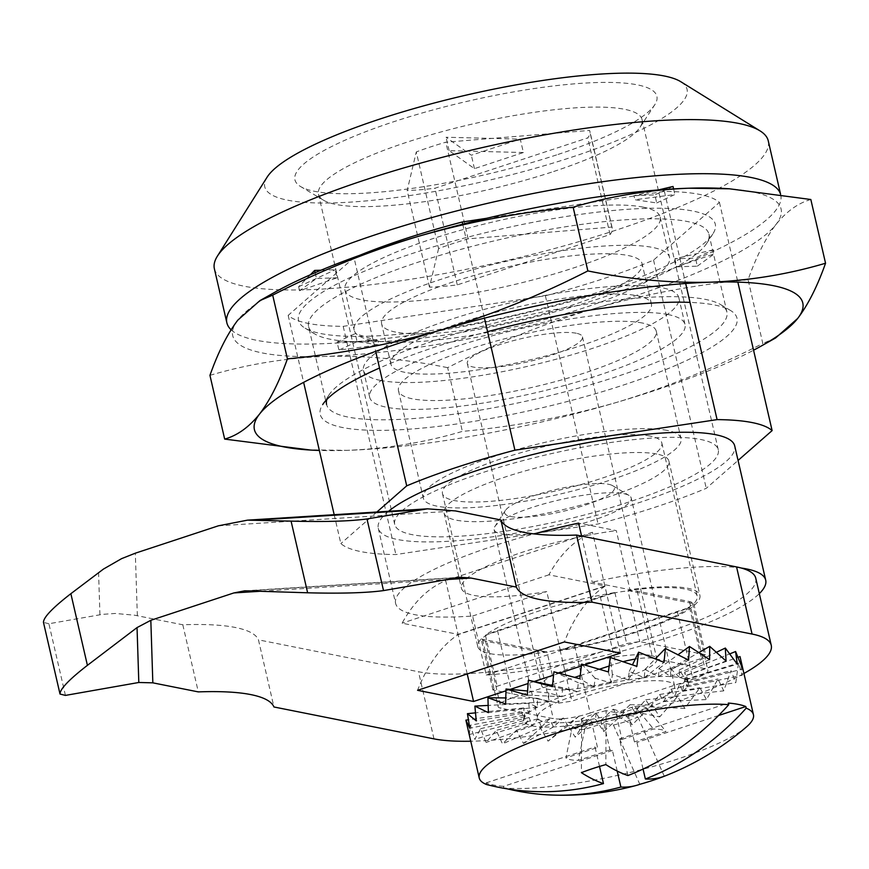 <?xml version="1.0" encoding="UTF-8"?>
<svg xmlns="http://www.w3.org/2000/svg" width="869" height="869" viewBox="0 0 869 869"><rect width="100%" height="100%" fill="white"/><g stroke="black" fill="none" stroke-linecap="round" stroke-linejoin="round"><path stroke-width="0.65" stroke-dasharray="4.34 3.26" d="M553.672 171.497A166.033 33.75 167 0 0 640.084 127.156A166.033 33.75 167 0 0 642.028 119.52A166.033 33.75 167 0 0 472.66 123.974A166.033 33.75 167 0 0 318.478 194.211A166.033 33.75 167 0 0 323.572 200.228A166.033 33.75 167 0 0 553.672 171.497M558.039 154.443A185.727 37.758 167 0 0 654.705 104.845A185.727 37.758 167 0 0 467.424 101.282A185.727 37.758 167 0 0 300.652 186.585A185.727 37.758 167 0 0 558.039 154.443M486.542 218.315L664.405 191.419A225.125 45.764 -13 0 1 719.434 202.39L653.575 260.124A225.125 45.764 -13 0 1 545.374 295.775L343.201 326.353A225.125 45.764 -13 0 1 288.171 315.393L354.031 257.648L375.669 351.348M288.171 315.393L303.629 382.349M334.185 514.698L340.854 543.592A225.125 45.764 167 0 0 395.884 554.552L598.057 523.985A225.125 45.764 167 0 0 706.258 488.324L738.063 460.44M376.874 512.015L340.854 543.592M231.089 329.775A284.228 57.778 167 0 0 629.482 283.935A284.228 57.778 167 0 0 780.742 194.949A284.228 57.778 167 0 0 780.558 194.243M214.371 268.738A284.228 57.778 167 0 0 617.001 229.84A284.228 57.778 167 0 0 768.261 140.854M388.573 511.276A182.914 37.182 167 0 0 378.265 528.233A182.914 37.182 167 0 0 564.85 523.323A182.914 37.182 167 0 0 734.718 445.938M354.031 257.648A225.125 45.764 -13 0 1 359.516 255.388M462.742 224.18L484.435 318.141M664.405 191.419L685.663 283.49M719.434 202.39L737.846 282.11M653.575 260.124L706.258 488.324M545.374 295.775L598.057 523.985M343.201 326.353L395.884 554.552M581.589 536.054L592.234 582.165L629.938 589.682L616.306 530.611L578.602 523.105M741.246 568.033A182.914 37.182 167 0 0 592.234 582.165M378.265 528.233L395.612 603.412A182.914 37.182 -13 0 0 472.627 616.012L486.271 675.072A182.914 37.182 167 0 0 759.321 593.636M395.612 603.412A182.914 37.182 -13 0 1 534.011 533.903M486.271 675.072L560.407 650.642A115.381 23.452 167 0 0 699.903 595.374A115.381 23.452 167 0 0 687.803 588.27A115.381 23.452 167 0 0 629.938 589.682M506.323 531.068A166.033 33.75 167 0 0 629.906 501.717A166.033 33.75 167 0 0 718.272 449.74A166.033 33.75 167 0 0 548.893 454.205A166.033 33.75 167 0 0 394.711 524.442A166.033 33.75 167 0 0 506.323 531.068M656.812 454.031A115.381 23.452 167 0 0 527.7 470.205A115.381 23.452 167 0 0 444.07 513.047A115.381 23.452 167 0 0 561.765 509.94A115.381 23.452 167 0 0 668.913 461.135A115.381 23.452 167 0 0 656.812 454.031M560.407 650.642L546.764 591.583A115.381 23.452 -13 0 1 461.428 588.215A115.381 23.452 -13 0 1 616.306 530.611M472.627 616.012L546.764 591.583M267.076 177.222A216.685 44.047 167 0 0 351.793 202.042A216.685 44.047 167 0 0 571.726 157.17A216.685 44.047 167 0 0 680.775 81.708M810.831 199.501C798.122 203.085 786.499 211.417 775.974 224.495C765.589 238.16 756.291 256.572 748.09 279.731L762.808 343.461C714.991 367.913 666.078 387.607 616.078 402.553C565.936 416.914 514.698 426.527 462.362 431.393C425.082 442.451 386.629 448.773 347.003 450.359A281.415 57.213 167 0 0 616.078 402.553A281.415 57.213 167 0 0 753.564 350.207M775.604 337.965L762.808 343.461M308.593 326.581A205.432 41.766 167 0 0 314.915 334.022A205.432 41.766 167 0 0 376.201 341.745A205.432 41.766 167 0 0 576.125 305.812A205.432 41.766 167 0 0 706.519 243.613A205.432 41.766 167 0 0 708.93 234.152A205.432 41.766 167 0 0 499.371 239.67A205.432 41.766 167 0 0 308.593 326.581L326.57 404.433A205.432 41.766 167 0 0 394.178 419.608A205.432 41.766 167 0 0 613.438 377.678A205.432 41.766 167 0 0 726.908 312.014A205.432 41.766 167 0 0 720.597 304.574A205.432 41.766 167 0 0 517.348 317.533A205.432 41.766 167 0 0 328.982 394.982A205.432 41.766 167 0 0 326.787 399.544M328.982 394.982L322.714 404.541A213.872 43.483 167 0 0 390.583 430.177A213.872 43.483 167 0 0 637.998 380.068A213.872 43.483 167 0 0 730.416 310.418A213.872 43.483 167 0 0 690.029 302.39M487.552 331.643A213.872 43.483 167 0 0 379.514 368.022M368.891 336.216A213.872 43.483 167 0 0 577.038 298.806A213.872 43.483 167 0 0 712.786 234.043A213.872 43.483 167 0 0 497.122 229.948A213.872 43.483 167 0 0 305.084 328.167A213.872 43.483 167 0 0 368.891 336.216M274.354 292.505A281.415 57.213 167 0 0 237.834 320.118A281.415 57.213 167 0 0 325.31 356.399A281.415 57.213 167 0 0 594.385 308.582C544.374 323.529 495.46 343.222 447.654 367.663L462.362 431.393M209.95 375.354C247.274 364.296 285.727 357.974 325.31 356.399C365.078 355.41 405.856 359.169 447.654 367.663M697.318 266.153L714.264 253.867L676.734 266.816L697.318 266.153L695.461 258.093L713.33 249.837L714.264 253.867M748.09 279.731C695.754 284.608 644.526 294.222 594.385 308.582A281.415 57.213 167 0 0 775.974 224.495A281.415 57.213 -13 0 0 724.768 188.519M306.138 449.794L347.003 450.359A281.415 57.213 167 0 1 319.357 450.446M357.094 341.68L338.932 350.088L378.884 344.884L357.094 341.68L355.225 333.631L337.074 342.038L338.932 350.088M656.714 202.944L674.876 194.537L634.924 199.74L656.714 202.944L654.857 194.884L673.019 186.477M337.074 277.808L316.49 278.471L299.544 290.757L337.074 277.808L335.217 269.748L321.009 270.216M713.33 249.837L674.876 258.756L695.461 258.093M315.154 272.692L316.49 278.471M310.352 274.778L298.61 286.727L299.544 290.757M674.876 258.756L676.734 266.816M298.61 286.727L335.217 269.748M673.573 188.899L674.876 194.537M658.333 189.953L633.99 195.71L634.924 199.74M633.99 195.71L654.857 194.884M337.074 342.038L377.961 340.854L378.884 344.884M377.961 340.854L355.225 333.631M643.06 769.054L636.912 742.419L634.424 741.92L628.222 715.068L647.253 708.8L666.012 731.502L634.424 741.92M617.196 771.053L612.439 750.479L609.951 749.98L603.759 723.127L613.438 725.061A38.605 7.854 167 0 0 637.9 717.001L628.222 715.068M637.9 717.001L664.274 776.234M465.882 720.14L469.325 734.511L470.346 725.213L474.811 739.323L480.6 728.667L486.032 742.484L496.199 730.373L502.499 743.864L516.458 730.232L523.496 743.408L540.507 728.265L548.089 741.138L567.283 724.561L575.224 737.14L595.623 719.271L603.705 731.589L624.279 712.623L632.295 724.746L652 704.922L659.723 716.892L677.581 696.493L684.815 708.376L699.903 687.716L706.464 699.567L717.979 678.961L723.725 690.855L731.035 670.618L735.837 682.621L738.498 663.058L742.289 675.235L740.334 657.909M746.58 726.821A140.702 28.601 -13 0 1 636.173 770.966A140.702 28.601 -13 0 1 503.911 787.977A280.72 250.565 -78.7 0 0 507.833 788.954M612.439 750.479L503.542 786.358L503.911 787.977M503.542 786.358A140.702 28.601 -13 0 1 486.119 782.882L486.499 784.501M623.833 493.668A70.356 14.306 -13 0 1 629.047 495.449A70.356 14.306 -13 0 1 631.209 497.991A70.356 14.306 -13 0 1 565.882 527.755A70.356 14.306 -13 0 1 494.113 529.645A70.356 14.306 -13 0 1 494.939 526.408A70.356 14.306 -13 0 1 552.13 501.663A70.356 14.306 -13 0 1 623.833 493.668M544.885 721.911A70.356 14.306 167 0 0 623.605 712.048A70.356 14.306 167 0 0 674.594 685.923A70.356 14.306 167 0 0 667.218 681.6A70.356 14.306 167 0 0 588.498 691.452A70.356 14.306 167 0 0 537.498 717.577A70.356 14.306 167 0 0 544.885 721.911M608.496 484.272A56.279 11.438 -13 0 1 612.678 485.695A56.279 11.438 -13 0 1 562.134 511.548A56.279 11.438 -13 0 1 505.378 510.472A56.279 11.438 -13 0 1 551.131 490.67A56.279 11.438 -13 0 1 608.496 484.272M541.506 726.929L549.404 718.967L553.542 726.908L563.384 718.022L567.881 725.778L579.156 716.023L583.892 723.595L596.015 713.047L600.87 720.455L613.221 709.223L618.065 716.501L630.047 704.726L634.739 711.907L645.743 699.751L650.164 706.866L659.614 694.505L663.655 701.609L671.064 689.226L674.637 696.351L679.601 684.153L682.61 691.322L684.837 679.493L687.249 686.76L686.543 675.452L688.324 682.849L684.663 672.215L685.815 679.764L679.254 669.912L679.819 677.646L670.575 668.652L670.596 676.571L658.984 668.489L658.55 676.603L645.004 669.434L644.211 677.733L629.243 671.433L628.211 679.916L612.384 674.409L611.233 683.045L595.167 678.233L594.027 686.999L578.341 682.73L577.353 691.594L562.656 687.716L561.939 696.634L548.784 692.951L548.437 701.902L537.324 698.231L537.466 707.16L528.797 703.303L529.482 712.178L523.562 707.963L524.854 716.751L521.845 712.004L523.768 720.662L523.735 715.241L526.277 723.747L529.134 717.544L532.284 725.865L537.824 718.804L541.506 726.929A84.423 17.163 167 0 0 553.542 726.908A84.423 17.163 167 0 0 567.881 725.778A84.423 17.163 167 0 0 583.892 723.595A84.423 17.163 167 0 0 600.87 720.455A84.423 17.163 167 0 0 618.065 716.501A84.423 17.163 167 0 0 634.739 711.907A84.423 17.163 167 0 0 650.164 706.866A84.423 17.163 167 0 0 663.655 701.609A84.423 17.163 167 0 0 674.637 696.351A84.423 17.163 167 0 0 682.61 691.322A84.423 17.163 167 0 0 687.249 686.76A84.423 17.163 167 0 0 688.324 682.849A84.423 17.163 167 0 0 688.313 682.762A84.423 17.163 167 0 0 685.815 679.764A84.423 17.163 167 0 0 679.819 677.646A84.423 17.163 167 0 0 670.596 676.571A84.423 17.163 167 0 0 658.55 676.603A84.423 17.163 167 0 0 644.211 677.733A84.423 17.163 167 0 0 628.211 679.916A84.423 17.163 167 0 0 611.233 683.045A84.423 17.163 167 0 0 594.027 686.999A84.423 17.163 167 0 0 577.353 691.594A84.423 17.163 167 0 0 561.939 696.634A84.423 17.163 167 0 0 548.437 701.902A84.423 17.163 167 0 0 537.466 707.16A84.423 17.163 167 0 0 529.482 712.178A84.423 17.163 167 0 0 524.854 716.751A84.423 17.163 167 0 0 523.768 720.662A84.423 17.163 167 0 0 523.79 720.749A84.423 17.163 167 0 0 526.277 723.747A84.423 17.163 167 0 0 532.284 725.865A84.423 17.163 167 0 0 541.506 726.929L502.499 743.864M627.939 775.539L619.488 738.943L621.976 739.443L615.784 712.591L606.106 710.657L605.856 764.601M599.512 766.436L595.026 747.003L597.514 747.503L591.311 720.651L572.28 726.918L565.915 757.909L597.514 747.503M606.106 710.657A38.605 7.854 167 0 0 581.633 718.728L591.311 720.651M581.633 718.728L581.394 772.66M613.438 725.061L639.812 784.305M609.951 749.98L578.363 760.386A52.336 10.634 -13 0 1 565.915 757.909M572.28 726.918A38.605 7.854 167 0 0 584.728 729.406L603.759 723.127M584.728 729.406L578.363 760.386M486.119 782.882L595.026 747.003M619.488 738.943L728.385 703.064M718.554 715.513L636.912 742.419M621.976 739.443L653.575 729.026A52.336 10.634 -13 0 1 666.012 731.502M647.253 708.8A38.605 7.854 167 0 0 647.014 708.441A38.605 7.854 167 0 0 634.804 706.323L615.784 712.591M634.804 706.323L653.575 729.026M594.027 686.999L579.808 678.765M553.922 671.802L578.341 682.73M595.167 678.233L581.643 664.101M611.233 683.045L608.387 671.922M612.384 674.409L610.299 657.464M628.211 679.916L636.868 666.371M629.243 671.433L632.469 664.807M644.211 677.733L664.003 662.374M645.004 669.434L655.422 658.724M658.55 676.603L688.606 660.092M658.984 668.489L678.233 654.596M670.596 676.571L709.593 659.636M670.575 668.652L699.111 652.402M679.819 677.646L726.06 661.027M679.254 669.912L716.74 652.13M685.815 679.764L737.281 664.188M684.663 672.215L730.09 653.749M688.324 682.849L742.778 668.989M686.543 675.452L738.4 657.17M687.249 686.76L742.289 675.235M684.837 679.493L738.498 663.058M682.61 691.322L735.837 682.621M679.601 684.153L731.035 670.618M674.637 696.351L723.725 690.855M671.064 689.226L717.979 678.961M663.655 701.609L706.464 699.567M659.614 694.505L699.903 687.716M650.164 706.866L684.815 708.376M645.743 699.751L677.581 696.493M634.739 711.907L659.723 716.892M630.047 704.726L652 704.922M618.065 716.501L632.295 724.746M613.221 709.223L624.279 712.623M600.87 720.455L603.705 731.589M596.015 713.047L595.623 719.271M583.892 723.595L575.224 737.14M579.156 716.023L567.283 724.561M567.881 725.778L548.089 741.138M563.384 718.022L540.507 728.265M553.542 726.908L523.496 743.408M549.404 718.967L516.458 730.232M537.824 718.804L496.199 730.373M532.284 725.865L486.032 742.484M529.134 717.544L480.6 728.667M526.277 723.747L474.811 739.323M523.735 715.241L470.346 725.213M523.768 720.662L469.325 734.511M521.845 712.004L468.402 719.771M524.854 716.751L469.814 728.276M523.562 707.963L475.484 712.852M529.482 712.178L476.255 720.879M528.797 703.303L488.139 705.422M537.466 707.16L488.378 712.645M537.324 698.231L505.769 697.937M548.437 701.902L505.628 703.933M548.784 692.951L527.559 690.996M561.939 696.634L527.277 695.135M562.656 687.716L552.488 685.5M577.353 691.594L552.369 686.619M523.388 152.52L449.143 150.663L474.452 168.651L523.388 152.52L520.281 139.105L471.346 155.225L446.047 137.248L520.281 139.105M474.452 168.651L471.346 155.225M449.143 150.663L446.047 137.248M668.044 314.545A161.808 32.892 167 0 0 486.977 337.226A161.808 32.892 167 0 0 369.694 397.307A161.808 32.892 167 0 0 534.761 392.962A161.808 32.892 167 0 0 685.022 324.506A161.808 32.892 167 0 0 668.044 314.545M380.47 380.416A161.808 32.892 -13 0 1 363.492 370.455A161.808 32.892 -13 0 1 480.785 310.374A161.808 32.892 -13 0 1 661.852 287.704A161.808 32.892 -13 0 1 678.83 297.654A161.808 32.892 -13 0 1 561.537 357.746A161.808 32.892 -13 0 1 380.47 380.416M689.551 607.431A112.568 22.887 167 0 1 560.081 650.099L689.551 607.431L701.326 658.441L571.856 701.109A112.568 22.887 -13 0 1 558.778 703.086L492.929 689.964A112.568 22.887 -13 0 1 497.187 686.228L626.658 643.571A112.568 22.887 -13 0 1 639.736 641.594L705.585 654.715A112.568 22.887 -13 0 1 701.326 658.441M371.172 340.148A161.808 32.892 -13 0 1 354.194 330.187A161.808 32.892 -13 0 1 471.487 270.107A161.808 32.892 -13 0 1 652.554 247.426A161.808 32.892 -13 0 1 669.532 257.387A161.808 32.892 -13 0 1 552.239 317.467A161.808 32.892 -13 0 1 371.172 340.148M643.256 207.159A161.808 32.892 167 0 0 462.189 229.829A161.808 32.892 167 0 0 344.895 289.92A161.808 32.892 167 0 0 509.962 285.564A161.808 32.892 167 0 0 660.234 217.12A161.808 32.892 167 0 0 643.256 207.159M438.584 248.577L429.482 287.161A112.568 22.887 167 0 0 457.279 284.891L610.071 234.543A112.568 22.887 167 0 0 612.243 228.199A112.568 22.887 167 0 0 611.83 227.081L468.13 238.845A112.568 22.887 167 0 0 438.584 248.577L416.273 151.934L407.17 190.517A112.568 22.887 167 0 0 434.956 188.236L587.759 137.889A112.568 22.887 167 0 0 589.932 131.545A112.568 22.887 167 0 0 589.519 130.426L445.819 142.19A112.568 22.887 167 0 0 416.273 151.934M650.642 655.411A59.092 12.014 -13 0 1 656.845 659.039A59.092 12.014 -13 0 1 601.956 684.044A59.092 12.014 -13 0 1 541.68 685.63A59.092 12.014 -13 0 1 584.511 663.688A59.092 12.014 -13 0 1 650.642 655.411M576.266 333.24A59.092 12.014 167 0 0 510.136 341.517A59.092 12.014 167 0 0 467.294 363.459A59.092 12.014 167 0 0 527.581 361.873A59.092 12.014 167 0 0 582.458 336.879A59.092 12.014 167 0 0 576.266 333.24M395.645 332.088A133.674 27.178 -13 0 1 381.621 323.855A133.674 27.178 -13 0 1 505.747 267.315A133.674 27.178 -13 0 1 642.104 263.72A133.674 27.178 -13 0 1 545.221 313.351A133.674 27.178 -13 0 1 395.645 332.088M404.943 372.356A133.674 27.178 -13 0 1 390.92 364.133A133.674 27.178 -13 0 1 515.045 307.583A133.674 27.178 -13 0 1 651.402 303.987A133.674 27.178 -13 0 1 554.52 353.629A133.674 27.178 -13 0 1 404.943 372.356M627.961 590.583L693.81 603.705A112.568 22.887 167 0 0 697.166 596.004A112.568 22.887 167 0 0 685.348 589.073A112.568 22.887 167 0 0 627.961 590.583L639.736 641.594M642.354 323.018A132.262 26.885 167 0 0 494.352 341.55A132.262 26.885 167 0 0 398.48 390.659A132.262 26.885 167 0 0 533.403 387.107A132.262 26.885 167 0 0 656.236 331.154A132.262 26.885 167 0 0 642.354 323.018M485.413 635.217L614.883 592.56A112.568 22.887 167 0 0 485.413 635.217L497.187 686.228M614.883 592.56L626.658 643.571M650.023 436.042A112.568 22.887 167 0 0 524.061 451.826A112.568 22.887 167 0 0 442.473 493.614A112.568 22.887 167 0 0 557.301 490.594A112.568 22.887 167 0 0 661.83 442.973A112.568 22.887 167 0 0 650.023 436.042M693.81 603.705L705.585 654.715M560.081 650.099L571.856 701.109M492.929 689.964L481.154 638.954A112.568 22.887 167 0 0 477.798 646.645A112.568 22.887 167 0 0 547.003 652.076L558.778 703.086M667.153 430.405A132.262 26.885 167 0 0 519.151 448.936A132.262 26.885 167 0 0 423.279 498.046A132.262 26.885 167 0 0 558.202 494.494A132.262 26.885 167 0 0 681.024 438.541A132.262 26.885 167 0 0 667.153 430.405M481.154 638.954L547.003 652.076M468.13 238.845L445.819 142.19M429.482 287.161L407.17 190.517M457.279 284.891L434.956 188.236M610.071 234.543L587.759 137.889M611.83 227.081L589.519 130.426M677.44 612.08L574.67 645.939A28.145 5.725 -13 0 1 537.759 651.522L485.499 641.116A28.145 5.725 -13 0 1 482.545 639.378A28.145 5.725 -13 0 1 497.524 630.568L600.283 596.71A28.145 5.725 -13 0 1 637.194 591.126L689.465 601.544A28.145 5.725 -13 0 1 692.419 603.271A28.145 5.725 -13 0 1 677.44 612.08L692.93 679.2A28.145 5.725 -13 0 0 707.909 670.39A28.145 5.725 -13 0 0 704.955 668.663L652.695 658.246A28.145 5.725 -13 0 0 635.261 659.082M604.889 585.978L592.495 532.284A422.117 169.879 71.8 0 0 548.893 574.822L604.889 585.978L458.082 634.359L445.688 580.655A422.117 169.879 71.8 0 0 402.086 623.192L458.082 634.359M548.893 574.822L402.086 623.192M755.758 578.2A182.914 37.182 -13 0 1 623.171 646.112A182.914 37.182 -13 0 1 418.489 671.748L258.462 639.856L273.952 706.975M65.436 695.406L48.892 623.746L102.401 614.361L115.262 613.46L134.51 615.187L182.805 624.778A225.125 45.764 -13 0 1 258.462 639.856M574.67 645.939L590.17 713.058L692.93 679.2M590.17 713.058A28.145 5.725 -13 0 1 553.26 718.641L501 708.235A28.145 5.725 -13 0 1 498.046 706.497A28.145 5.725 -13 0 1 513.014 697.688L551 685.174M552.575 684.653L574.691 677.364M580.21 675.55L599.436 669.217M609.169 666.012L615.784 663.829A28.145 5.725 -13 0 1 623.225 661.646M584.533 664.915L581.404 665.947M559.299 673.225L553.564 675.115M534.174 681.502L528.091 683.512M510.212 689.399L505.964 690.801M743.929 673.475A182.914 37.182 -13 0 1 470.759 741.224M48.892 623.746L43.472 622.389M182.805 624.778L198.306 691.898M467.229 673.953L458.148 634.62A422.117 169.879 71.8 0 0 417.576 690.312M620.379 653.097L604.954 586.249L458.148 634.62M604.954 586.249A422.117 169.879 71.8 0 0 564.383 641.941M592.495 532.284L581.557 535.891M581.252 535.988L445.688 580.655M248.816 590.757L456.888 577.668M218.358 525.821L455.421 510.918M137.345 615.719L135.325 553.184M261.591 591.192L445.906 579.612M537.759 651.522L553.26 718.641M485.499 641.116L501 708.235M497.524 630.568L513.014 697.688M600.283 596.71L615.784 663.829M637.194 591.126L652.695 658.246M689.465 601.544L704.955 668.663M433.979 738.867L418.489 671.748M99.935 614.752L98.577 572.606M640.084 127.156L654.705 104.845M323.572 200.228L300.652 186.585M780.59 194.254L780.742 194.949M444.07 513.047L461.428 588.215M668.913 461.135L699.903 595.374M318.478 194.211L394.711 524.442M642.028 119.52L718.272 449.74M720.597 304.574L730.416 310.418M706.519 243.613L712.786 234.043M314.915 334.022L305.084 328.167M708.93 234.152L726.908 312.014M674.594 685.923L631.209 497.991M537.498 717.577L494.113 529.645M505.378 510.472L494.939 526.408M612.678 485.695L629.047 495.449M647.014 708.441L655.28 718.435M363.492 370.455L369.694 397.307M678.83 297.654L685.022 324.506M344.895 289.92L354.194 330.187M660.234 217.12L669.532 257.387M467.294 363.459L541.68 685.63M582.458 336.879L656.845 659.039M651.402 303.987L642.104 263.72M390.92 364.133L381.621 323.855M442.473 493.614L477.798 646.645M661.83 442.973L697.166 596.004M398.48 390.659L423.279 498.046M656.236 331.154L681.024 438.541M612.243 228.199L589.932 131.545M482.545 639.378L498.046 706.497M692.419 603.271L707.909 670.39M244.786 590.811L460.44 577.255"/><path stroke-width="1.3" d="M375.669 351.348L406.714 485.847L376.874 512.015M303.629 382.349L334.185 514.698M780.558 194.243A284.228 57.778 167 0 0 489.062 202.988A284.228 57.778 167 0 0 226.863 322.823A284.228 57.778 167 0 0 231.089 329.775M780.59 194.254L768.261 140.854A284.228 57.778 167 0 0 760.027 130.871A284.228 57.778 167 0 0 478.319 148.501A284.228 57.778 167 0 0 217.391 256.149A284.228 57.778 167 0 0 214.371 268.738L226.863 322.823M738.063 460.44L772.117 430.589A225.125 45.764 167 0 0 717.088 419.618L514.915 450.196A225.125 45.764 167 0 0 406.714 485.847M759.321 593.636A182.914 37.182 167 0 0 765.708 580.177L734.718 445.938A182.914 37.182 167 0 0 715.535 434.685A182.914 37.182 167 0 0 545.298 451.511A182.914 37.182 167 0 0 388.573 511.276M359.516 255.388A225.125 45.764 -13 0 1 462.232 221.997L462.742 224.18M486.542 218.315L462.232 221.997M484.435 318.141L514.915 450.196M685.663 283.49L717.088 419.618M737.846 282.11L772.117 430.589M534.011 533.903A182.914 37.182 -13 0 1 578.602 523.105L581.589 536.054M765.708 580.177A182.914 37.182 167 0 0 746.525 568.923A182.914 37.182 167 0 0 741.246 568.033M760.027 130.871L680.775 81.708A216.685 44.047 167 0 0 466.001 95.155A216.685 44.047 167 0 0 267.076 177.222L217.391 256.149M419.423 236.042C469.564 221.671 520.803 212.058 573.138 207.191C610.462 196.133 648.915 189.811 688.498 188.225A281.415 57.213 167 0 0 419.423 236.042A281.415 57.213 167 0 0 274.354 292.505L259.896 300.62L272.692 295.123C320.509 270.683 369.423 250.989 419.423 236.042M729.373 188.779L724.768 188.519A281.415 57.213 -13 0 0 688.498 188.225L729.373 188.79L810.831 199.501L825.55 263.231C817.349 286.39 808.061 304.802 797.666 318.467L775.604 337.965L761.146 346.079A281.415 57.213 167 0 0 797.666 318.467A281.415 57.213 -13 0 0 710.19 282.197C749.817 280.6 788.27 274.289 825.55 263.231M326.787 399.544A205.432 41.766 167 0 0 326.57 404.433M690.029 302.39A213.872 43.483 167 0 0 487.552 331.643M379.514 368.022A213.872 43.483 167 0 0 322.714 404.541M573.138 207.191L587.857 270.922C629.688 279.416 670.466 283.175 710.19 282.197A281.415 57.213 167 0 0 441.126 330.003A281.415 57.213 167 0 0 259.527 414.089A281.415 57.213 167 0 0 310.733 450.066A281.415 57.213 167 0 0 319.357 450.446M310.733 450.066L224.669 439.095L209.95 375.354C218.152 352.195 227.439 333.783 237.834 320.118L259.896 300.62M224.669 439.095C237.378 435.499 249.001 427.168 259.527 414.089C269.922 400.424 279.21 382.012 287.411 358.854C339.746 353.987 390.985 344.363 441.126 330.003C491.126 315.056 540.04 295.362 587.857 270.922M753.564 350.207A281.415 57.213 167 0 0 761.146 346.079M272.692 295.123L287.411 358.854M321.009 270.216L314.632 270.422L315.154 272.692M314.632 270.422L310.352 274.778M658.333 189.953L673.019 186.477L673.573 188.899M617.196 771.053L620.89 787.064A281.056 113.111 71.8 0 0 635.999 785.511A281.056 113.111 71.8 0 0 639.812 784.305A67.543 13.73 -13 0 0 661.146 777.44A67.543 13.73 -13 0 0 664.274 776.234A281.056 113.111 -108.2 0 1 645.363 779.004L643.06 769.054M627.939 775.539A281.056 113.111 -108.2 0 1 605.856 764.601A67.543 13.73 -13 0 0 581.394 772.66A281.056 113.111 71.8 0 0 603.466 783.599A280.72 250.565 101.3 0 1 486.499 784.501A140.702 28.601 -13 0 1 479.243 777.983A140.702 28.601 -13 0 1 572.008 728.363A140.702 28.601 -13 0 1 728.765 704.683A280.72 250.565 101.3 0 1 627.939 775.539M740.334 657.909L742.778 668.989L735.576 651.522L737.281 664.188L725.322 648.057L726.06 661.027L709.723 646.362L709.593 659.636L689.454 646.493L688.606 660.092L665.404 648.459L664.003 662.374L638.628 652.174L636.868 666.371L610.299 657.464L608.387 671.922L581.643 664.101L579.808 678.765L553.922 671.802L552.369 686.619L528.341 680.231L527.277 695.135L506.019 689.019L505.628 703.933L487.933 697.764L488.378 712.645L474.876 706.106L476.255 720.879L467.424 713.677L469.814 728.276L465.882 720.14L468.402 719.771M728.765 704.683L728.385 703.064A140.702 28.601 -13 0 1 738.324 704.401A140.702 28.601 -13 0 1 745.808 706.53L746.189 708.148A140.702 28.601 -13 0 1 753.445 714.676A140.702 28.601 -13 0 1 746.58 726.821A281.415 281.415 0 0 1 661.146 777.44M603.466 783.599L599.512 766.436M507.833 788.954A280.72 250.565 -78.7 0 0 551.185 795.005A280.72 250.565 -78.7 0 0 620.89 787.064M645.363 779.004A280.72 250.565 -78.7 0 0 746.189 708.148M745.808 706.53L718.554 715.513M632.469 664.807L638.628 652.174M655.422 658.724L665.404 648.459M678.233 654.596L689.454 646.493M699.111 652.402L709.723 646.362M716.74 652.13L725.322 648.057M730.09 653.749L735.576 651.522M738.4 657.17L740.03 656.595M475.484 712.852L467.424 713.677M488.139 705.422L474.876 706.106M505.769 697.937L487.933 697.764M527.559 690.996L506.019 689.019M552.488 685.5L528.341 680.231M470.759 741.224A182.914 37.182 -13 0 1 433.979 738.867L273.952 706.975A225.125 45.764 -13 0 0 198.306 691.898L152.835 682.838L138.812 682.48L65.436 695.406L60.015 694.049L43.472 622.389C43.407 617.446 52.542 607.887 70.867 593.69L103.454 569.076L121.584 558.648L135.325 553.184L218.358 525.821L247.502 520.151L291.082 521.128C324.637 521.997 349.935 521.27 366.979 518.945L427.472 508.832L455.421 510.918L500.892 519.977L516.382 587.096A225.125 45.764 -13 0 0 592.039 602.174L752.065 634.055A182.914 37.182 -13 0 1 771.248 645.309A182.914 37.182 -13 0 1 743.929 673.475M152.835 682.838L150.826 620.303L233.848 592.94L244.786 590.811L307.626 592.788C341.18 593.646 366.479 592.919 383.522 590.594L460.44 577.255L470.922 578.037L516.382 587.096M752.065 634.055L736.564 566.936L576.538 535.054A225.125 45.764 -13 0 1 500.892 519.977M736.564 566.936A182.914 37.182 -13 0 1 755.758 578.2L771.248 645.309M551 685.174L552.575 684.653M574.691 677.364L580.21 675.55M599.436 669.217L609.169 666.012M623.225 661.646A28.145 5.725 -13 0 1 635.261 659.082M505.964 690.801L473.572 701.479L417.576 690.312L564.383 641.941L620.379 653.097L584.533 664.915M581.404 665.947L559.299 673.225M553.564 675.115L534.174 681.502M528.091 683.512L510.212 689.399M60.015 694.049C59.95 689.106 69.085 679.536 87.411 665.339L137.041 627.581L150.826 620.303M576.538 535.054L592.039 602.174M473.572 701.479L467.229 673.953M258.245 519.999L418.011 509.951M233.848 592.94L261.591 591.192M445.906 579.612L470.922 578.037M87.411 665.339L70.867 593.69M383.522 590.594L366.979 518.945M307.626 592.788L291.082 521.128M138.812 682.48L137.041 627.581M753.445 714.676L740.138 657.051M479.243 777.983L465.936 720.347M551.185 795.005A281.415 281.415 0 0 0 635.999 785.511M247.502 520.151L427.472 508.832"/></g></svg>
